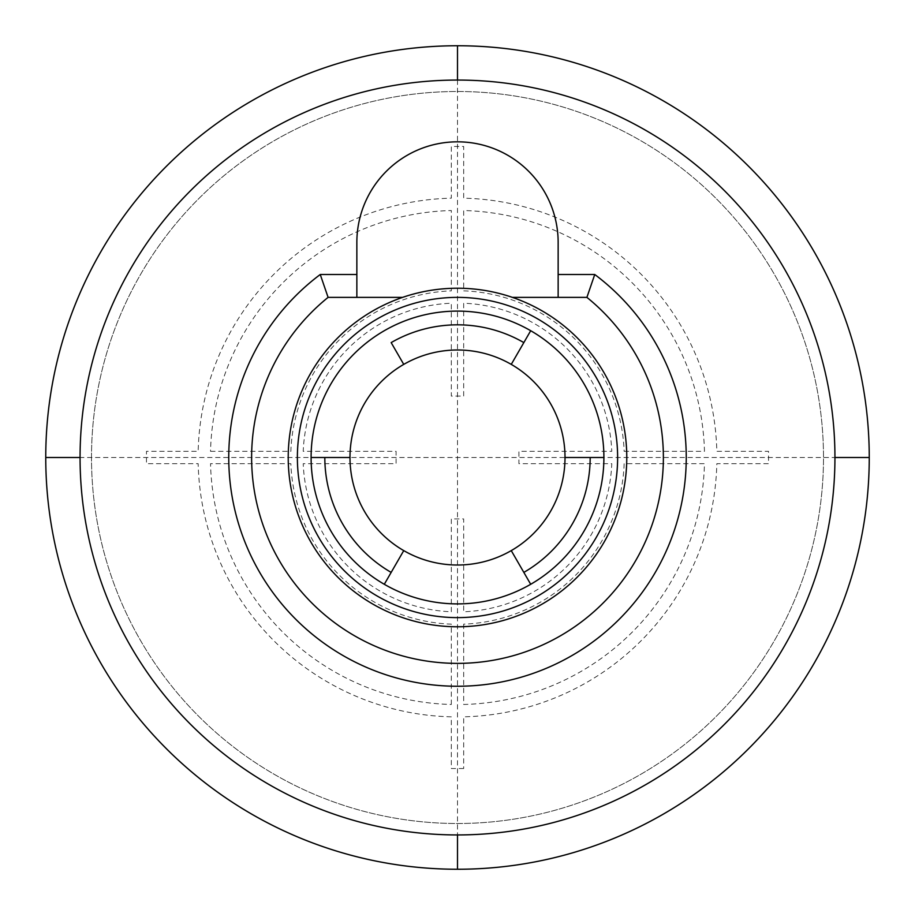 <?xml version="1.0" encoding="UTF-8"?>
<svg xmlns="http://www.w3.org/2000/svg" width="915" height="915" viewBox="0 0 915 915"><rect width="100%" height="100%" fill="white"/><g stroke="black" fill="none" stroke-linecap="round" stroke-linejoin="round"><path stroke-width="0.69" stroke-dasharray="4.58 3.43" d="M45.75 457.5A411.75 411.75 0 0 1 457.5 45.75A411.75 411.75 0 0 1 869.25 457.5A411.75 411.75 0 0 1 457.5 869.25A411.75 411.75 0 0 1 45.75 457.5M834.938 457.5A377.438 377.438 0 0 1 457.5 834.938A377.438 377.438 0 0 1 80.062 457.5A377.438 377.438 0 0 1 457.5 80.062A377.438 377.438 0 0 1 834.938 457.5L80.062 457.5A377.438 377.438 0 0 0 457.5 834.938A377.438 377.438 0 0 0 834.938 457.5A377.438 377.438 0 0 0 457.5 80.062A377.438 377.438 0 0 0 80.062 457.5M558.15 297.375L586.904 297.375A205.875 205.875 0 0 1 457.306 663.375A205.875 205.875 0 0 1 328.096 297.375L356.85 297.375L356.85 242.475A100.65 100.65 0 0 1 457.5 141.825A100.65 100.65 0 0 1 558.15 242.475L558.15 297.375L512.4 297.375A169.275 169.275 0 0 0 288.225 457.5A169.275 169.275 0 0 0 457.5 626.775A169.275 169.275 0 0 0 512.4 297.375M356.85 297.375L402.6 297.375M530.7 584.285A146.4 146.4 0 0 1 311.1 457.5A146.4 146.4 0 0 1 530.7 330.715A146.4 146.4 0 0 1 603.9 457.5L565.013 457.5A107.513 107.513 0 0 0 403.744 364.387A107.513 107.513 0 0 0 349.988 457.5L311.1 457.5A146.4 146.4 0 0 0 384.3 584.285L403.744 550.613A107.513 107.513 0 0 0 511.256 550.613L530.7 584.285A146.4 146.4 0 0 0 603.9 457.5M391.163 342.599L403.744 364.387M511.256 364.387L530.7 330.715A146.4 146.4 0 0 0 384.3 330.715M511.256 550.613A107.513 107.513 0 0 0 565.013 457.5M349.988 457.5A107.513 107.513 0 0 0 403.744 550.613M91.5 457.5A366 366 0 0 1 457.5 91.5A366 366 0 0 1 823.5 457.5A366 366 0 0 1 457.5 823.5A366 366 0 0 1 91.5 457.5A366 366 0 0 1 457.5 91.5A366 366 0 0 1 823.5 457.5A366 366 0 0 1 457.5 823.5A366 366 0 0 1 91.5 457.5M457.5 80.062L457.5 834.938M463.676 768.531L451.324 768.531L451.324 716.834A259.403 259.403 0 0 1 198.166 463.676L146.469 463.676L146.469 451.324L198.166 451.324A259.403 259.403 0 0 1 451.324 198.166L451.324 146.469L463.676 146.469L463.676 198.166A259.403 259.403 0 0 1 716.834 451.324L768.531 451.324L768.531 463.676L716.834 463.676A259.403 259.403 0 0 1 463.676 716.834L463.676 768.531M463.676 624.144L463.676 704.47A247.05 247.05 0 0 0 704.47 463.676L624.144 463.676A166.759 166.759 0 0 1 463.676 624.144M451.324 704.47L451.324 624.144A166.759 166.759 0 0 1 290.856 463.676L210.53 463.676A247.05 247.05 0 0 0 451.324 704.47M451.324 611.78L451.324 518.908L463.676 518.908L463.676 611.78A154.406 154.406 0 0 0 611.78 463.676L518.908 463.676L518.908 451.324L611.78 451.324A154.406 154.406 0 0 0 463.676 303.22L463.676 396.092L451.324 396.092L451.324 303.22A154.406 154.406 0 0 0 303.22 451.324L396.092 451.324L396.092 463.676L303.22 463.676A154.406 154.406 0 0 0 451.324 611.78M624.144 451.324L704.47 451.324A247.05 247.05 0 0 0 463.676 210.53L463.676 290.856A166.759 166.759 0 0 1 624.144 451.324M210.53 451.324L290.856 451.324A166.759 166.759 0 0 1 451.324 290.856L451.324 210.53A247.05 247.05 0 0 0 210.53 451.324"/><path stroke-width="1.37" d="M80.062 457.5L45.75 457.5A411.75 411.75 0 0 1 457.5 45.75A411.75 411.75 0 0 1 869.25 457.5L834.938 457.5A377.438 377.438 0 0 1 457.5 834.938A377.438 377.438 0 0 1 80.062 457.5A377.438 377.438 0 0 1 457.5 80.062A377.438 377.438 0 0 1 834.938 457.5M45.75 457.5A411.75 411.75 0 0 0 457.5 869.25A411.75 411.75 0 0 0 869.25 457.5M320.25 274.5A228.75 228.75 0 0 0 457.283 686.25A228.75 228.75 0 0 0 594.75 274.5L586.904 297.375A205.875 205.875 0 0 1 457.5 663.375A205.875 205.875 0 0 1 328.096 297.375L320.25 274.5L356.85 274.5M356.85 297.375L356.85 242.475A100.65 100.65 0 0 1 457.5 141.825A100.65 100.65 0 0 1 558.15 242.475L558.15 297.375M402.6 297.375L328.096 297.375M288.225 457.5A169.275 169.275 0 0 1 457.5 288.225A169.275 169.275 0 0 1 626.775 457.5A169.275 169.275 0 0 1 457.5 626.775A169.275 169.275 0 0 1 288.225 457.5A169.275 169.275 0 0 1 457.5 288.225A169.275 169.275 0 0 1 626.775 457.5M586.904 297.375L512.4 297.375M603.9 457.5A146.4 146.4 0 0 0 457.5 311.1A146.4 146.4 0 0 0 311.1 457.5A146.4 146.4 0 0 0 457.5 603.9A146.4 146.4 0 0 0 603.9 457.5L590.175 457.5A132.675 132.675 0 0 1 523.837 572.401L530.7 584.285M403.744 364.387L391.163 342.599A132.675 132.675 0 0 1 523.837 342.599L511.256 364.387M565.013 457.5A107.513 107.513 0 0 0 457.5 349.988A107.513 107.513 0 0 0 349.988 457.5A107.513 107.513 0 0 0 457.5 565.013A107.513 107.513 0 0 0 565.013 457.5L590.175 457.5M523.837 342.599L530.7 330.715M403.744 550.613L391.163 572.401A132.675 132.675 0 0 1 324.825 457.5L349.988 457.5M384.3 584.285L391.163 572.401M324.825 457.5L311.1 457.5M523.837 572.401L511.256 550.613M457.5 45.75L457.5 80.062M457.5 834.938L457.5 869.25M558.15 274.5L594.75 274.5M617.625 457.5A160.125 160.125 0 0 0 457.5 297.375A160.125 160.125 0 0 0 297.375 457.5A160.125 160.125 0 0 0 457.5 617.625A160.125 160.125 0 0 0 617.625 457.5"/></g></svg>

